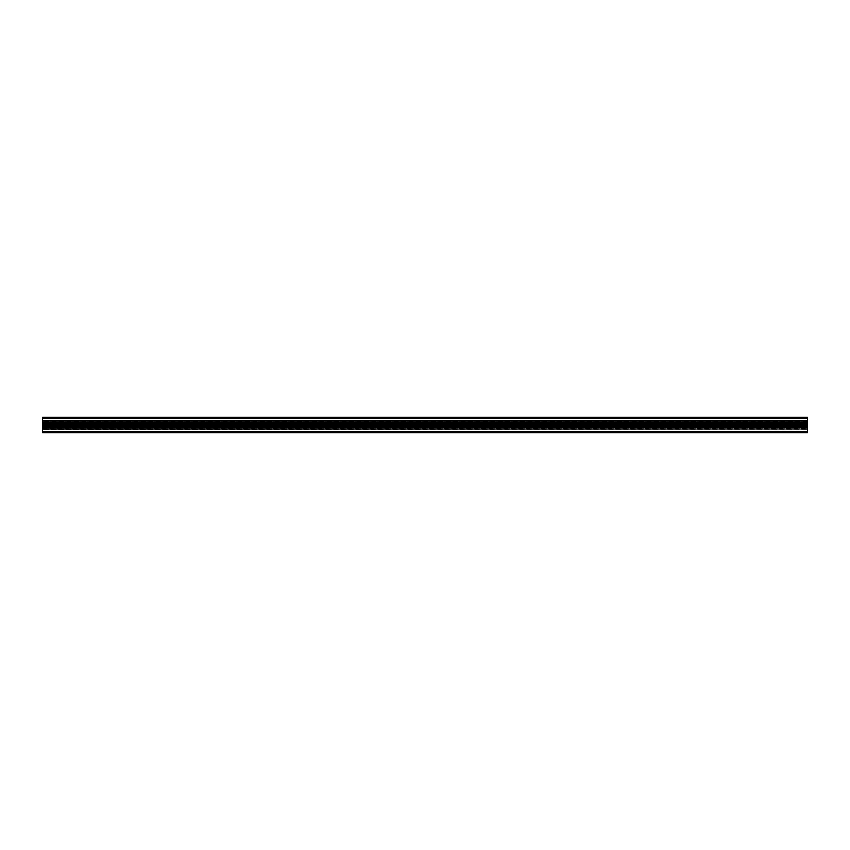 <?xml version="1.0" encoding="UTF-8"?>
<svg xmlns="http://www.w3.org/2000/svg" width="850" height="850" viewBox="0 0 850 850"><rect width="100%" height="100%" fill="white"/><g stroke="black" fill="none" stroke-linecap="round" stroke-linejoin="round"><path stroke-width="0.64" stroke-dasharray="4.25 3.19" d="M807.5 425.021L807.5 426.934L807.5 425.021M42.5 425.021L42.5 426.934L42.5 425.021M807.5 429.803L42.5 429.388L807.5 429.611L42.5 429.611L807.5 429.803L807.5 431.481L42.5 431.481L42.5 429.803M42.5 417.371L42.5 418.019L807.5 418.019L42.5 417.828L807.5 418.019L42.5 417.828L807.5 417.371L807.5 418.614L42.5 418.636L807.5 418.784L42.5 418.784L807.5 418.784L42.5 418.614L42.5 417.371L807.5 417.371L42.5 417.371M807.5 432.618L807.5 418.614L42.5 418.636L42.5 418.019L42.5 432.618M42.5 420.229L42.5 418.784L42.5 420.771L807.5 420.771L807.5 418.784L807.5 420.229L42.5 420.229L42.5 420.771L807.5 420.771L807.5 420.229L42.5 420.229M42.5 421.897L42.5 420.771L42.5 422.386L807.5 422.386L807.5 420.771L807.5 421.897L42.5 421.897L807.5 422.673L807.5 421.196L807.5 422.482L807.5 421.897L42.5 421.897M807.5 422.546L42.5 422.546L807.5 422.503L42.5 422.482L42.5 421.196L807.5 421.419M42.5 427.369L807.5 427.369L42.5 427.497L807.5 427.561L807.5 428.697L42.5 428.697L42.5 427.561M42.5 428.697L807.5 428.697M42.5 427.497L42.5 428.623M42.5 422.546L42.5 421.419M42.5 420.431L42.5 418.136L807.5 418.136L42.5 418.328L807.5 418.296L42.5 418.296L42.5 420.283L807.5 420.283L807.5 418.296L807.5 420.431L42.5 420.431M42.5 429.388L42.5 427.242L807.5 427.221L807.5 429.388M42.5 431.481L807.5 431.864L807.5 428.103L42.5 428.103L42.5 431.864L807.5 431.481M42.5 428.103L42.5 427.263L807.5 427.263L42.5 427.327M807.5 418.551L807.5 427.221L42.5 427.178L42.5 426.434L807.5 426.434L42.5 426.679M807.5 423.247L807.5 421.09L42.5 421.09L42.5 423.247L807.5 423.491L42.5 423.247M42.5 423.491L42.5 426.434M42.5 427.178L807.5 427.178L42.5 427.178L42.5 418.551M42.5 421.09L42.5 418.328M807.5 427.497L807.5 428.623M807.5 418.444L42.5 418.444L807.5 418.444M42.5 427.826L807.5 427.327M42.5 420.548L807.5 420.548L807.5 418.328M807.5 426.434L807.5 423.491M807.5 420.548L807.5 421.09M42.5 418.136L807.5 418.136L42.5 418.136M807.5 428.846L42.5 428.846L807.5 428.846M42.5 427.858L807.5 427.858M42.5 422.673L807.5 422.673M42.5 421.196L807.5 421.196L42.5 421.196M42.5 422.195L807.5 422.195M42.5 422.344L807.5 422.344L42.5 422.344M42.5 418.636L807.5 418.636M807.5 421.356L42.5 421.356M807.5 427.221L42.5 427.242M42.5 417.562L807.5 417.562L42.5 417.562M42.5 423.109L807.5 423.109M42.5 426.934L807.5 426.934M42.5 427.699L807.5 427.699"/><path stroke-width="1.27" d="M42.5 418.519L42.5 417.371L807.5 417.371L807.5 418.519L42.5 418.519L42.5 423.629L807.5 423.629L807.5 422.482L42.5 422.482M42.5 432.618L42.5 431.481L807.5 431.481L807.5 432.629L42.5 432.618M42.5 428.049L807.5 427.858L42.5 428.049L42.5 431.481M42.5 427.858L42.5 426.413L807.5 426.413L807.5 427.561L42.5 427.561M42.5 425.287L807.5 425.159L42.5 425.287L42.5 426.413M42.5 424.883L807.5 424.883L42.5 425.159M42.5 424.766L42.5 423.629M42.5 422.195L807.5 422.195L807.5 418.519M807.5 424.766L807.5 423.629M807.5 425.287L807.5 426.413M807.5 428.049L807.5 431.481M42.5 427.369L807.5 427.369M42.5 425.021L807.5 425.021M42.5 422.673L807.5 422.673M807.5 422.004L42.5 422.004M42.5 432.629L807.5 432.629"/></g></svg>
